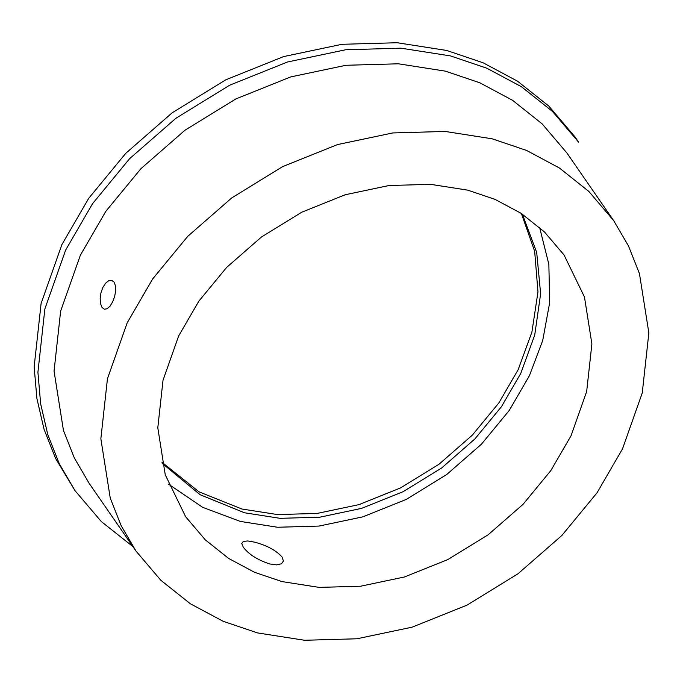 <?xml version="1.0" encoding="UTF-8"?>
<svg xmlns="http://www.w3.org/2000/svg" width="683" height="683" viewBox="0 0 683 683"><rect width="100%" height="100%" fill="white"/><g stroke="black" fill="none" stroke-linecap="round" stroke-linejoin="round"><path stroke-width="1.02" d="M269.742 563.962L276.666 564.884L281.49 563.791L283.419 560.982L282.079 557.046C276.197 550.455 267.053 545.486 254.665 542.165L247.869 540.962L243.37 541.38L241.765 543.506L243.242 547.16C248.817 554.4 257.653 560 269.742 563.962M102.8 287.56L100.922 292.973L100.153 298.667L100.563 303.756L102.04 307.47L104.345 309.22L107.137 308.759L110.04 306.163L112.678 301.843L114.659 296.456L115.658 290.821L115.47 285.784L114.087 282.096L111.696 280.32L108.674 280.722L105.532 283.257L102.8 287.56M135.994 551.07L89.191 483.41L74.379 458.037L63.451 430.435L54.051 371.134L60.642 311.081L80.389 255.16L105.874 211.26L140.963 168.641L184.956 130.24L235.883 98.924L290.719 76.914L345.965 65.278L398.343 63.792L445.359 71.134L479.808 82.788L512.566 100.307L542.106 123.819L566.899 152.983L613.701 220.652L628.522 246.017L639.45 273.627L648.85 332.92L642.251 392.981L622.503 448.902L597.027 492.802L561.938 535.412L517.945 573.814L467.018 605.138L412.182 627.148L356.936 638.776L304.558 640.27L257.534 632.919L223.093 621.265L190.335 603.746L160.795 580.234L135.994 551.07L121.173 525.705L110.253 498.095L100.853 438.802L107.444 378.749L127.192 322.828L152.676 278.92L187.765 236.309L231.759 197.908L282.685 166.592L337.522 144.574L392.768 132.946L445.137 131.452L492.161 138.803L526.61 150.456L559.368 167.975L588.908 191.488L613.701 220.652M467.778 190.156L495.064 199.385L521.018 213.267L544.411 231.887L564.056 254.99L584.452 296.951L591.896 343.925L586.671 391.496L571.031 435.797L550.848 470.57L523.05 504.327L488.2 534.746L447.86 559.556L404.421 576.99L360.658 586.21L319.166 587.389L281.917 581.575L254.631 572.337L228.685 558.463L205.284 539.835L185.639 516.732L165.252 474.77L157.799 427.797L163.024 380.226L178.664 335.925L198.855 301.152L226.654 267.394L261.495 236.975L301.843 212.165L345.282 194.732L389.045 185.511L430.529 184.333L467.778 190.156M539.613 227.448L548.859 264.321L549.661 302.74L542.712 340.467L529.436 375.65L509.245 410.432L481.447 444.189L446.605 474.608L406.257 499.418L362.818 516.852L319.055 526.064L277.571 527.25L240.322 521.428L202.655 507.332L168.488 484.136M521.394 213.514L534.678 251.335L537.973 291.88L531.895 332.177L518.141 369.699L498.855 402.936L472.286 435.191L438.99 464.261L400.434 487.969L358.925 504.635L317.1 513.437L277.452 514.564L241.859 509.006L199.018 491.837L161.88 462.178M522.35 214.146L536.701 252.454L540.637 293.827L534.721 335.063L520.745 373.456L501.45 406.692L474.89 438.947L441.585 468.026L403.038 491.726L361.52 508.391L319.704 517.202L280.056 518.329L244.454 512.762L200.128 494.731L162.136 463.296M446.75 50.474L483.069 62.768L517.612 81.234L548.756 106.027L574.898 136.779L578.672 142.226L552.521 111.474L521.377 86.681L486.834 68.215L450.515 55.921L400.938 48.177L345.709 49.748L287.458 62.016L229.642 85.221L175.941 118.244L129.557 158.738L92.564 203.662L65.696 249.961L44.873 308.921L37.915 372.244L40.673 403.969L47.827 434.764L59.353 463.877L74.976 490.616L55.579 458.43L44.062 429.317L36.899 398.531L34.15 366.797L41.108 303.474L61.922 244.514L88.79 198.224L125.792 153.291L172.176 112.797L225.877 79.774L283.693 56.569L341.944 44.301L397.164 42.73L446.75 50.474M132.869 546.554L101.383 521.624L74.976 490.616"/></g></svg>
